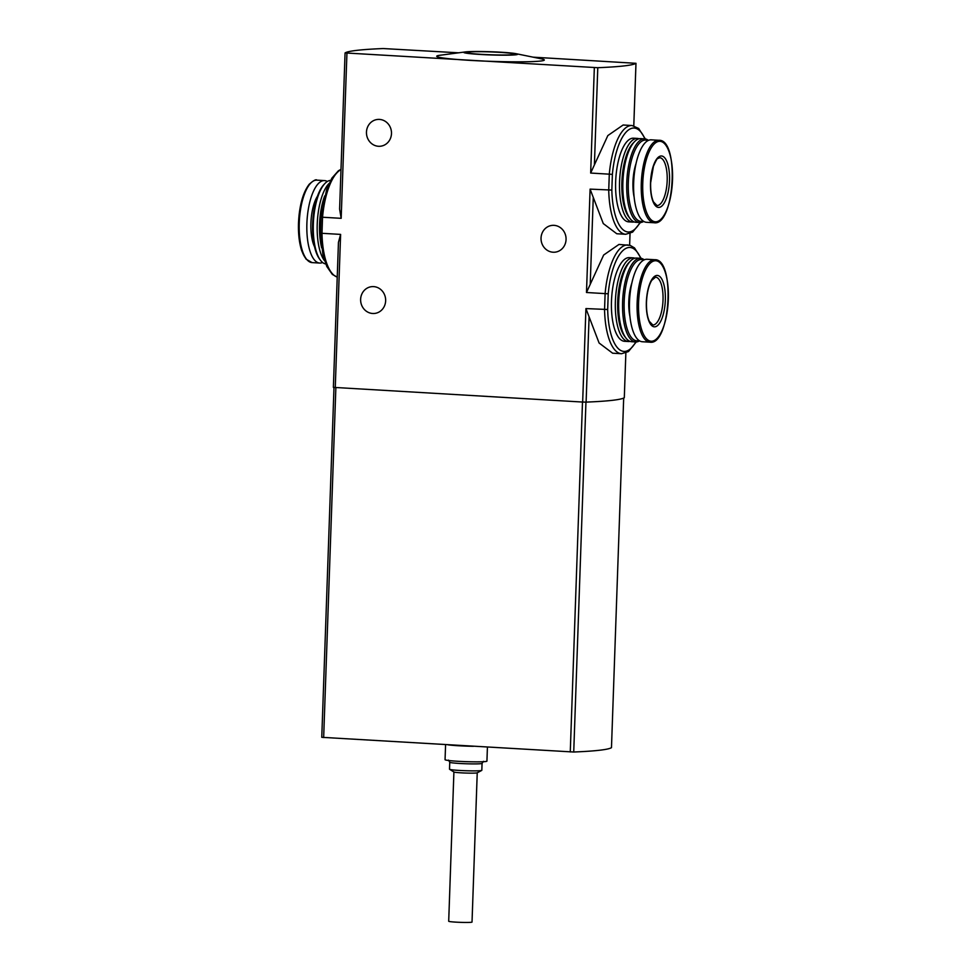 <?xml version="1.0" encoding="UTF-8"?>
<svg xmlns="http://www.w3.org/2000/svg" width="971" height="971" viewBox="0 0 971 971"><rect width="100%" height="100%" fill="white"/><g stroke="black" fill="none" stroke-linecap="round" stroke-linejoin="round"><path stroke-width="1.46" d="M645.314 138.926L638.675 128.463L632.06 125.526L623.127 125.004L607.846 135.564L590.659 173.056L612.385 174.355A52.082 19.092 93.3 0 1 626.052 132.177A52.082 19.092 93.3 0 1 644.878 138.865M641.139 258.359L634.5 247.908L630.203 245.384L618.964 244.437L603.659 255.021L586.484 292.502L590.101 189.127L611.839 190.073L612.385 174.355M590.101 189.127L603.27 223.561L616.779 233.756L625.712 234.278L632.607 232.13L640.435 222.517M639.1 138.768A41.899 15.366 93.3 0 0 637.449 138.428L633.553 138.198A41.899 15.366 93.3 0 0 615.65 181.808A41.899 15.366 93.3 0 0 628.662 221.861L632.558 222.092A41.899 15.366 93.3 0 0 634.245 221.934M586.484 292.502L608.222 293.8A52.082 19.092 93.3 0 1 621.877 251.61A52.082 19.092 93.3 0 1 640.702 258.298M624.292 397.709L624.304 397.722A179.586 10.657 -178 0 1 586.108 402.115L582.661 402.055L585.926 308.572L607.676 309.506L608.222 293.8M585.926 308.572L599.095 343.006L612.616 353.201L621.537 353.723L628.443 351.575L636.26 341.95M634.925 258.213A41.899 15.366 93.3 0 0 633.274 257.861L629.378 257.643A41.899 15.366 93.3 0 0 611.475 301.241A41.899 15.366 93.3 0 0 624.499 341.294L628.383 341.525A41.899 15.366 93.3 0 0 630.07 341.379M533.152 57.168L635.969 63.309A179.586 10.657 -178 0 1 597.784 67.703L345.069 52.932A179.586 10.657 -178 0 1 383.242 48.55L458.579 52.81M553.082 252.217A13.473 12.502 83.4 0 1 541.041 239.133A13.473 12.502 83.4 0 1 552.014 225.406A13.473 12.502 83.4 0 1 554.016 225.345A13.473 12.502 83.4 0 1 566.057 238.441A13.473 12.502 83.4 0 1 555.084 252.169A13.473 12.502 83.4 0 1 553.082 252.217M337.228 277.111L332.361 274.441L326.814 266.527L322.918 254.657L320.479 233.016L321.984 233.307L322.542 217.237L341.173 218.329L339.607 209.129L345.069 52.968L339.607 209.129M337.228 277.063A54.473 19.966 93.3 0 1 321.984 233.307L340.615 234.399L338.442 242.386L333.381 387.368L338.43 243.102M582.661 402.055L333.381 387.368M378.508 146.281A13.473 12.502 83.4 0 1 366.468 133.197A13.473 12.502 83.4 0 1 377.44 119.469A13.473 12.502 83.4 0 1 379.443 119.409A13.473 12.502 83.4 0 1 391.483 132.493A13.473 12.502 83.4 0 1 380.511 146.22A13.473 12.502 83.4 0 1 378.508 146.281M372.67 313.487A13.473 12.502 83.4 0 1 360.629 300.403A13.473 12.502 83.4 0 1 371.602 286.676A13.473 12.502 83.4 0 1 373.604 286.615A13.473 12.502 83.4 0 1 385.645 299.711A13.473 12.502 83.4 0 1 374.672 313.439A13.473 12.502 83.4 0 1 372.67 313.487M624.304 397.722L625.858 352.983L624.304 397.722M340.979 169.622A54.473 19.966 93.3 0 0 322.542 217.237L321.195 217.188M516.074 53.696L541.296 58.83A53.878 3.204 -178 0 1 527.836 61.731A53.878 3.204 -178 0 1 470.644 60.408A53.878 3.204 -178 0 1 439.814 55.286L465.34 51.924A26.933 1.602 -178 0 1 490.743 51.742A26.933 1.602 -178 0 1 516.074 53.696A26.933 1.602 -178 0 1 509.35 55.153A26.933 1.602 -178 0 1 480.742 54.485A26.933 1.602 -178 0 1 465.34 51.924M611.475 747.67L623.685 398.061L611.475 747.67A179.586 10.657 -178 0 1 573.727 752.015L321.765 737.317L333.988 387.502L321.765 737.317M481.847 54.364A23.947 1.42 -178 0 1 466.796 52.592A23.947 1.42 -178 0 1 490.731 51.924A23.947 1.42 -178 0 1 514.569 54.267A23.947 1.42 -178 0 1 481.847 54.364M487.418 747.112L486.932 761.143A20.949 1.238 -178 0 1 458.263 761.3A20.949 1.238 -178 0 1 445.058 759.674L445.58 744.672M449.755 762.235A16.167 0.959 -178 0 0 459.951 763.485A16.167 0.959 -178 0 0 482.065 763.364L481.822 770.331A16.167 0.959 -178 0 1 481.725 770.428A16.167 0.959 -178 0 1 459.708 770.452A16.167 0.959 -178 0 1 449.597 769.299A16.167 0.959 -178 0 1 449.512 769.202L449.755 762.235L448.481 760.111M481.725 770.428L477.174 772.831A11.676 0.692 -178 0 1 461.274 772.843A11.676 0.692 -178 0 1 453.967 772.018L449.597 769.299M477.234 772.795L472.027 922.062A11.676 0.692 -178 0 1 456.054 922.147A11.676 0.692 -178 0 1 448.699 921.236L453.906 771.981M327.324 181.492A41.304 15.135 93.3 0 0 324.532 180.594A41.304 15.135 93.3 0 0 306.885 223.573A41.304 15.135 93.3 0 0 319.714 263.056A41.304 15.135 93.3 0 0 322.59 262.486M330.589 180.388A41.899 15.366 93.3 0 0 324.994 183.41L323.998 184.454A40.709 14.917 93.3 0 0 312.662 223.876A40.709 14.917 93.3 0 0 319.629 259.148L320.503 260.313A41.899 15.366 93.3 0 0 325.71 263.966M324.994 183.41A41.899 15.366 93.3 0 0 313.33 223.985A41.899 15.366 93.3 0 0 320.503 260.313M329.072 183.458A41.899 15.366 93.3 0 0 317.226 224.216A41.899 15.366 93.3 0 0 324.557 260.738M324.702 195.899A40.102 14.699 93.3 0 0 319.556 224.24A40.102 14.699 93.3 0 0 321.668 247.872M320.564 224.41A41.899 15.366 93.3 0 0 320.539 231.316M637.449 138.428A41.899 15.366 93.3 0 0 619.547 182.038A41.899 15.366 93.3 0 0 632.558 222.092M648.434 140.407A41.899 15.366 93.3 0 0 644.671 138.853L640.787 138.622A41.899 15.366 93.3 0 0 634.536 141.657L633.031 143.223A40.102 14.699 93.3 0 0 621.877 182.05A40.102 14.699 93.3 0 0 628.735 216.812L630.045 218.548A41.899 15.366 93.3 0 0 635.896 222.286L639.792 222.517A41.899 15.366 93.3 0 0 643.7 221.412M634.536 141.657A41.899 15.366 93.3 0 0 622.884 182.232A41.899 15.366 93.3 0 0 630.045 218.548M644.671 138.853A41.899 15.366 93.3 0 0 626.768 182.451A41.899 15.366 93.3 0 0 639.792 222.517M647.875 140.674A40.709 14.917 93.3 0 0 628.322 182.475A40.709 14.917 93.3 0 0 643.178 221.072M636.09 163.407A28.135 10.317 93.3 0 0 632.958 181.941A28.135 10.317 93.3 0 0 634.124 197.125M658.945 140.285L651.31 139.836A41.304 15.135 93.3 0 0 633.662 182.827A41.304 15.135 93.3 0 0 646.492 222.298L654.126 222.747C674.602 226.328 679.712 139.132 658.945 140.285A41.304 15.135 93.3 0 0 641.297 183.264A41.304 15.135 93.3 0 0 654.126 222.747M650.521 182.815A25.744 9.431 93.3 0 0 663.994 203.412A25.744 9.431 93.3 0 0 665.548 158.941A25.744 9.431 93.3 0 0 650.521 182.815M633.274 257.861A41.899 15.366 93.3 0 0 615.371 301.471A41.899 15.366 93.3 0 0 628.383 341.525M644.259 259.84A41.899 15.366 93.3 0 0 640.508 258.286L636.612 258.055A41.899 15.366 93.3 0 0 630.373 261.09L628.868 262.656A40.102 14.699 93.3 0 0 617.702 301.496A40.102 14.699 93.3 0 0 624.571 336.257L625.882 337.981A41.899 15.366 93.3 0 0 631.72 341.719L635.617 341.95A41.899 15.366 93.3 0 0 639.525 340.845M630.373 261.09A41.899 15.366 93.3 0 0 618.709 301.665A41.899 15.366 93.3 0 0 625.882 337.981M640.508 258.286A41.899 15.366 93.3 0 0 622.605 301.896A41.899 15.366 93.3 0 0 635.617 341.95M643.712 260.119A40.709 14.917 93.3 0 0 624.159 301.908A40.709 14.917 93.3 0 0 639.015 340.505M631.927 282.84A28.135 10.317 93.3 0 0 628.795 301.374A28.135 10.317 93.3 0 0 629.948 316.558M654.782 259.718L647.135 259.269A41.304 15.135 93.3 0 0 629.487 302.26A41.304 15.135 93.3 0 0 642.317 341.743L649.963 342.193C670.439 345.761 675.549 258.577 654.782 259.718A41.304 15.135 93.3 0 0 637.134 302.709A41.304 15.135 93.3 0 0 649.963 342.193M646.358 302.248A25.744 9.431 93.3 0 0 659.819 322.845A25.744 9.431 93.3 0 0 661.372 278.374A25.744 9.431 93.3 0 0 646.358 302.248M632.06 125.526A54.473 19.966 93.3 0 0 609.29 174.149L608.732 190.219A54.473 19.966 93.3 0 0 625.712 234.278M611.839 190.073A52.082 19.092 93.3 0 0 639.986 222.517M627.897 244.959A54.473 19.966 93.3 0 0 605.115 293.582L604.557 309.652A54.473 19.966 93.3 0 0 621.537 353.723M607.676 309.506A52.082 19.092 93.3 0 0 635.811 341.962M590.659 173.056L594.337 67.63M341.173 218.329L346.938 53.187M335.262 387.599L340.615 234.399M630.033 233.538L629.633 245.226L630.021 233.55M586.108 402.115L589.057 317.578M590.247 283.617L593.232 198.145M633.784 125.781L635.969 63.309M594.422 164.172L597.784 67.703M323.659 737.547L335.869 387.635M570.268 751.955L582.491 402.043M573.727 752.015L585.95 402.128M473.435 746.298A20.949 1.238 -178 0 1 458.81 745.764A20.949 1.238 -178 0 1 447.947 744.806M311.242 182.633A40.309 14.783 93.3 0 0 298.522 223.027A40.309 14.783 93.3 0 0 306.751 259.475M299.25 223.124A41.304 15.135 93.3 0 0 312.079 262.607L306.035 259.111L301.811 251.004C299.274 243.32 298.158 233.999 298.498 223.039C299.371 205.464 302.952 192.549 309.215 184.272C313.572 180.436 316.133 179.065 316.898 180.145A41.304 15.135 93.3 0 0 299.25 223.124M317.553 196.045A30.38 11.142 93.3 0 0 310.914 223.112A30.38 11.142 93.3 0 0 314.58 246.889M642.766 183.288A40.309 14.783 93.3 0 0 663.861 215.562A40.309 14.783 93.3 0 0 666.288 145.893A40.309 14.783 93.3 0 0 642.766 183.288M638.59 302.721A40.309 14.783 93.3 0 0 659.685 334.995A40.309 14.783 93.3 0 0 662.113 265.338A40.309 14.783 93.3 0 0 638.59 302.721M656.954 205.524A23.947 8.775 93.3 0 0 667.113 182.135A23.947 8.775 93.3 0 0 659.746 157.715L657.877 158.504C657.452 157.885 655.959 160.506 653.41 166.381L650.655 182.779C650.461 190.923 651.407 197.295 653.471 201.871L656.954 205.524M652.791 324.957A23.947 8.775 93.3 0 0 662.95 301.568A23.947 8.775 93.3 0 0 655.583 277.16L651.723 280.34C648.713 285.413 646.965 292.708 646.48 302.212C646.298 310.368 647.232 316.728 649.308 321.304L652.791 324.957M633.796 125.781L635.981 63.297M320.479 233.016L321.025 217.164L326.62 189.648L331.876 178.142L338.406 170.762L340.991 169.355M482.065 763.364L483.485 761.325M312.079 262.607L319.714 263.056M316.898 180.145L324.532 180.594"/></g></svg>
